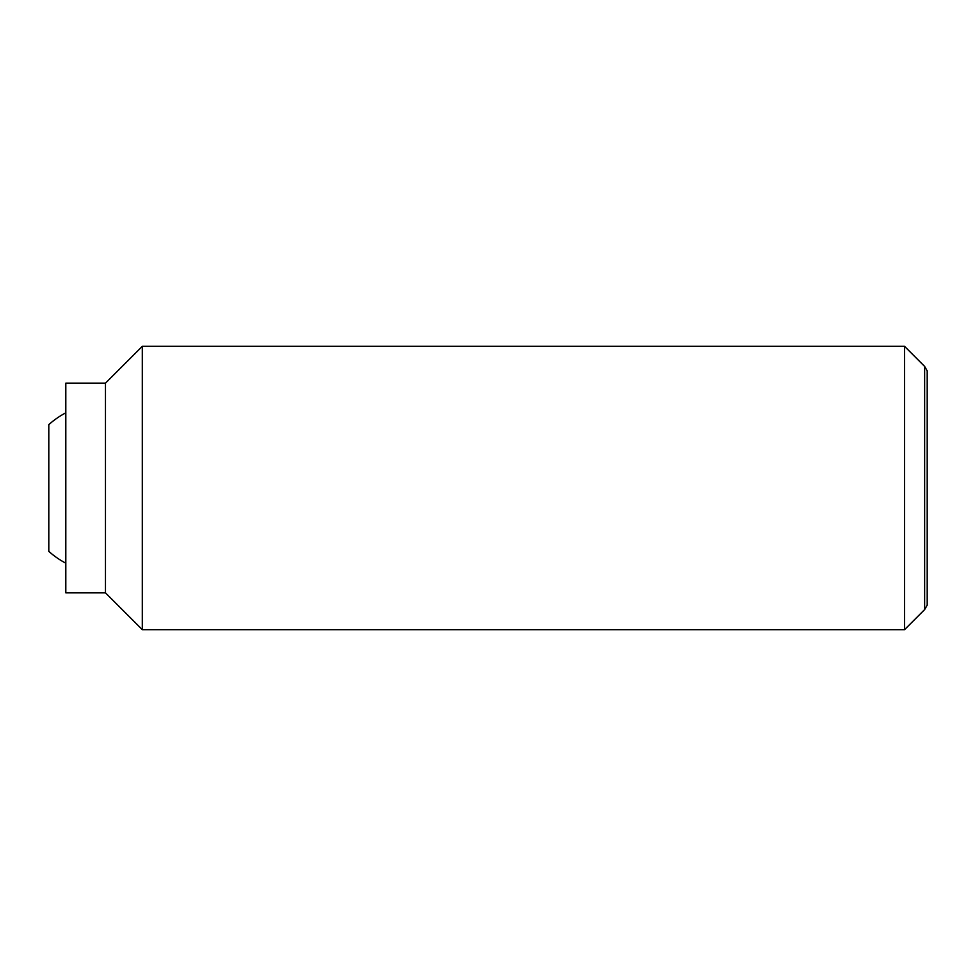 <?xml version="1.0" encoding="UTF-8"?>
<svg xmlns="http://www.w3.org/2000/svg" width="976" height="976" viewBox="0 0 976 976"><rect width="100%" height="100%" fill="white"/><g stroke="black" fill="none" stroke-linecap="round" stroke-linejoin="round"><path stroke-width="1.46" d="M65.807 563.189A85.01 85.01 0 0 1 48.8 551.355L48.8 424.645A85.01 85.01 0 0 1 65.807 412.811M904.532 346.321L904.532 629.679L142.313 629.679L142.313 346.321L904.532 346.321L924.638 366.427L924.638 609.573L927.2 605.132L927.2 370.868L924.638 366.427M105.469 383.153L105.469 592.847L65.807 592.847L65.807 383.153L105.469 383.153L142.313 346.321M105.469 592.847L142.313 629.679M924.638 609.573L904.532 629.679"/></g></svg>
